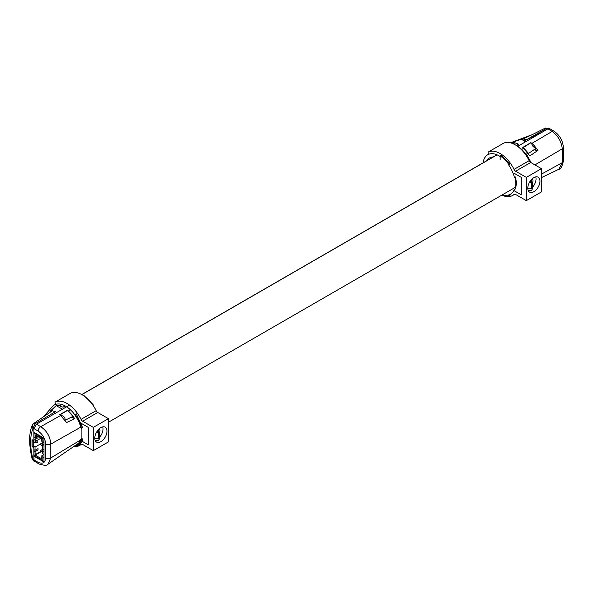 <?xml version="1.0" encoding="UTF-8"?>
<svg xmlns="http://www.w3.org/2000/svg" width="593" height="593" viewBox="0 0 593 593"><rect width="100%" height="100%" fill="white"/><g stroke="black" fill="none" stroke-linecap="round" stroke-linejoin="round"><path stroke-width="0.89" d="M76.171 413.966L75.163 414.544A23.498 13.565 60 0 1 81.523 428.324L82.531 427.746M82.242 439.784A23.498 13.565 -120 0 0 82.531 438.961A0.712 0.511 -162.6 0 1 81.523 439.546A23.498 13.565 60 0 1 75.163 445.98A0.712 0.571 77 0 0 75.822 446.381C79.195 445.528 81.493 443.223 82.701 439.465M76.238 445.654A0.712 0.571 77 0 0 76.171 445.395A23.498 13.565 -120 0 0 77.876 444.802M80.767 439.85L50.776 457.974L48.196 464.067L78.758 443.075L81.108 438.872L81.108 428.517A22.786 13.157 -120 0 0 81.041 428.22L81.441 427.983M60.582 415.493L59.589 414.692L67.646 410.208L72.064 414.848L74.696 418.658L66.638 422.535L60.582 415.493L40.739 426.671L36.432 424.18L33.912 428.546L33.912 432.319L43.978 438.131L43.978 461.969L33.912 456.158L34.097 460.924L38.893 463.941A3.558 2.105 -61.1 0 1 38.1 462.288L33.052 459.442L33.245 460.524L34.224 461.146M81.108 428.517L80.767 427.153C80.166 421.979 72.161 410.475 70.53 409.882L66.638 406.776L36.432 424.18M75.237 414.648L74.874 414.855A22.786 13.157 -120 0 0 66.638 406.776L69.529 405.108L66.638 406.776A22.786 13.157 -120 0 0 65.178 405.901A22.786 13.157 -120 0 0 61.524 404.404A22.786 13.157 -120 0 0 54.237 405.026A22.786 13.157 -120 0 0 52.154 406.783A22.786 13.157 -120 0 0 52.051 406.909M84.258 396.02L83.724 395.746M40.25 459.175L39.694 459.493M45.728 457.915A3.558 2.105 -178.7 0 0 50.776 457.974L50.776 444.12C50.235 436.67 46.891 430.852 40.739 426.671A3.558 2.009 121.1 0 0 38.1 431.029C42.652 434.254 45.194 438.65 45.728 444.201L45.728 457.915C45.194 462.859 42.652 464.312 38.1 462.288M81.13 438.79A22.786 13.157 60 0 1 81.108 438.872A22.786 13.157 -120 0 1 81.041 439.094L82.049 438.516A22.786 13.157 60 0 1 81.634 439.635M81.041 440.836A22.786 13.157 60 0 1 78.031 443.912A22.786 13.157 60 0 1 77.283 444.29M98.416 429.628A22.786 13.157 60 0 1 96.904 432.349M92.671 404.782L93.101 404.582L92.782 404.945M33.912 456.158L34.572 455.772M35.424 456.388L35.424 457.025M38.738 458.307L38.189 458.626M74.674 418.673L71.479 417.161M61.116 415.952L61.746 415.589M33.912 459.931L33.912 447.722L32.037 446.648L32.037 439.665L33.912 440.747L33.912 428.546L38.1 431.029M33.682 461.006L32.178 459.078L33.052 459.442C29.813 447.107 29.813 436.641 33.052 428.042L32.185 426.234L32.348 425.085L33.697 423.461L35.372 423.565L33.052 428.042L33.912 428.546M62.435 409.2L56.209 405.605L50.353 411.053L52.303 410.793L55.438 411.675L35.372 423.565M49.523 415.182A22.786 13.157 -120 0 0 49.553 416.62M56.209 405.605L59.456 405.834L62.991 407.198L65.178 405.901M35.58 433.92L33.912 433.016M36.195 435.44L34.794 439.28M59.893 414.655L60.96 415.493C63.592 415.819 65.03 417.376 65.274 420.148L72.983 416.412L67.543 410.4L59.893 414.93M54.778 413.61L53.459 412.847M61.62 415.567L61.057 415.893M33.697 423.461L52.303 410.793M70.73 413.247A19.124 11.045 -120 0 0 70.871 413.714M72.057 416.879A19.124 11.045 -120 0 0 72.376 417.591M35.217 455.105L35.017 451.74L34.009 451.154L34.009 454.408A1.423 0.823 -120 0 0 35.017 456.158L41.866 460.109A1.423 0.823 -120 0 0 42.874 459.531L42.874 456.269L41.866 455.691L41.666 458.826L35.217 455.105L41.31 451.592A4.129 2.387 -120 0 0 40.665 450.598L40.665 450.206A4.129 2.387 -120 0 0 41.325 449.954L41.984 450.295A4.84 2.795 -120 0 0 42.57 448.427A4.84 2.795 -120 0 0 41.984 445.877L41.325 445.454A4.129 2.387 -120 0 0 40.665 444.439L40.665 444.038A4.129 2.387 -120 0 0 41.325 443.786L41.984 444.135A4.84 2.795 -120 0 0 42.518 442.927L42.518 453.86A4.84 2.795 -120 0 0 41.984 452.036L41.325 451.614M42.874 458.13L43.978 457.492L42.874 458.13M41.866 455.691L43.978 454.468M43.978 444.728L42.57 445.536M43.978 449.146L42.57 449.961M43.978 440.747L42.874 441.385M41.866 441.97L41.666 438.598L35.217 434.877L35.017 438.019L34.009 437.434L34.009 434.18A1.423 0.823 60 0 1 35.017 433.594L41.866 437.552A1.423 0.823 60 0 1 42.874 439.294L42.874 442.548L41.866 441.97M43.63 437.93L42.674 438.479M42.474 438.131L43.222 437.693M35.78 439.035L35.521 442.378L36.18 442.756A4.84 2.795 -120 0 1 36.306 442.6L36.974 442.941A4.129 2.387 -120 0 1 37.633 442.689L37.633 442.289A4.129 2.387 -120 0 1 36.974 441.274L36.306 440.851A4.84 2.795 -120 0 1 35.78 439.035L38.093 437.701A4.84 2.795 -120 0 1 38.063 436.515M37.07 435.944A4.84 2.795 -120 0 0 36.729 436.092A4.84 2.795 -120 0 0 35.78 437.641L37.893 436.418M40.939 438.183L36.306 440.851M35.017 451.74L38.041 449.991L38.041 448.597L35.017 450.339L35.017 447.085L43.978 441.911M35.017 454.757L41.11 451.243M35.017 447.085L33.208 445.81L33.208 441.852L35.017 442.667L35.017 439.413L34.009 438.827L33.808 441.155L32.704 440.517A0.712 0.408 60 0 0 32.2 440.807L32.2 445.691A0.712 0.408 -120 0 0 32.704 446.566L33.808 447.204L34.009 449.761L35.017 450.339M43.63 449.346A1.423 0.823 60 0 1 43.978 449.805M531.862 179.82A0.712 0.511 -162.6 0 1 531.639 179.672A23.498 13.565 60 0 1 530.283 182.577M526.288 154.091L525.465 154.499M531.847 143.41C532.981 144.032 534.997 146.382 537.903 150.452L529.845 155.877L522.796 147.42L530.854 142.609L531.847 143.41L552.165 131.401C558.043 135.745 561.415 141.542 562.29 148.806L562.29 162.66L558.806 169.272L541.431 177.626M488.832 154.121L487.742 154.743A22.786 13.157 -120 0 1 500.144 156.493L500.144 159.487L500.144 155.907L501.011 155.01L509.906 164.016M508.735 195.282A23.498 13.565 -120 0 0 509.906 195.06A0.712 0.571 -104.7 0 1 508.905 195.638L508.609 195.001A22.786 13.157 -120 0 0 510.529 194.215A22.786 13.157 -120 0 0 514.457 189.078L514.939 189.53A23.498 13.565 60 0 0 514.939 177.67L514.457 177.574A22.786 13.157 -120 0 0 508.609 164.898L509.987 163.898M525.643 141.764L521.217 139.207L511.766 142.587L515.013 142.824L518.549 144.181L516.303 145.448A22.786 13.157 60 0 1 517.763 146.315L547.969 128.844L552.165 131.401A3.558 2.009 -58.9 0 1 554.018 131.194A3.558 2.009 -58.9 0 1 554.047 131.216M531.232 180.798L530.053 182.444M529.705 182.244A22.786 13.157 -120 0 0 530.668 180.524M517.763 146.315L517.763 146.315A22.786 13.157 60 0 1 525.858 154.21M509.491 164.142A22.786 13.157 60 0 1 509.609 164.313L508.609 164.898M514.457 177.574L515.465 176.996A22.786 13.157 60 0 1 515.465 188.492L515.198 188.648M534.93 164.913L562.29 148.806A3.558 2.001 -1.2 0 0 563.35 147.323C562.75 140.467 559.636 135.093 554.018 131.194L549.763 128.674L547.969 128.844M534.36 149.577L537.206 150.926M544.404 130.912L544.774 129.437M521.217 139.207L523.167 138.94L526.302 139.822L546.916 128.229L548.799 128.118L545.39 128.036M534.678 147.568L534.879 146.375M523.1 147.39L528.541 153.402L536.139 148.294C533.366 147.22 531.928 145.67 531.825 143.647L530.757 142.809L523.1 147.687M546.739 128.333L548.177 128.733M542.825 131.824L526.769 139.563M526.258 139.8L524.027 140.83M525.917 141.601L527.525 140.674M518 146.182L516.518 145.329M487.742 154.743A22.786 13.157 -120 0 0 483.169 162.793M487.001 160.577A19.124 11.045 60 0 1 493.332 157.026M549.237 128.511L548.799 128.118M545.041 128.54L546.916 128.229M535.486 150.111L535.486 148.836M535.486 147.998L535.486 147.086M532.262 178.804A4.27 2.468 -60 0 1 532.277 183.267L532.684 188.418L531.558 190.353L528.2 190.486M527.785 188.329A3.847 2.216 180 0 1 531.009 188.633L531.558 188.315L531.558 182.503A3.847 2.216 180 0 1 532.336 183.148M533.878 177.618A8.613 4.974 -60 0 1 538.185 177.188A8.613 4.974 -60 0 1 539.504 184.097A8.613 4.974 -60 0 1 533.878 191.687A8.613 4.974 -60 0 1 529.571 192.117A8.613 4.974 -60 0 1 528.252 185.209A8.613 4.974 -60 0 1 533.878 177.618M535.746 176.877A8.613 4.974 -60 0 1 532.432 187.373M530.728 162.482A2.846 1.646 60 0 1 529.141 160.673L514.035 169.398A2.846 1.646 -120 0 0 515.621 171.207L530.728 162.482L541.431 168.664L526.325 177.389L515.621 171.207M526.325 177.389L526.325 200.642L515.621 194.46A2.846 1.646 -120 0 0 514.198 194.319A2.846 1.646 -120 0 0 514.035 194.437L514.383 194.237M526.325 200.642L541.431 191.924L541.431 168.664M531.558 182.503L531.246 182.466A4.27 2.468 120 0 0 531.78 179.256M514.094 173.23L520.787 177.092A0.712 0.408 -120 0 1 521.291 177.967L521.291 194.245A0.712 0.408 -120 0 1 520.787 194.534L514.094 190.672M531.558 188.315L531.009 188.633M529.571 182.17L531.558 183.319M503.627 195.853A24.921 14.388 -120 0 0 512.604 195.482A24.921 14.388 -120 0 0 514.035 194.437M514.035 169.398A24.921 14.388 -120 0 0 488.462 151.919L503.568 143.202A24.921 14.388 60 0 1 529.141 160.673M488.921 154.195A1.423 0.823 60 0 1 488.165 152.95A1.423 0.823 60 0 1 488.417 151.941A1.423 0.823 60 0 1 488.462 151.919M99.261 428.798A4.27 2.468 -60 0 1 99.276 433.261L99.683 438.412L98.557 440.34L95.199 440.48M94.784 438.323A3.847 2.216 180 0 1 98.008 438.627L98.557 438.309L98.557 432.49A3.847 2.216 180 0 1 99.335 433.135M100.877 427.612A8.613 4.974 -60 0 1 105.183 427.182A8.613 4.974 -60 0 1 106.503 434.083A8.613 4.974 -60 0 1 100.877 441.681A8.613 4.974 -60 0 1 96.57 442.104A8.613 4.974 -60 0 1 95.251 435.203A8.613 4.974 -60 0 1 100.877 427.612M102.745 426.871A8.613 4.974 -60 0 1 99.431 437.367M97.726 412.476A2.846 1.646 60 0 1 96.14 410.667L81.033 419.384A2.846 1.646 -120 0 0 82.62 421.2L97.726 412.476L108.43 418.658L93.323 427.375L82.62 421.2M93.323 427.375L93.323 450.636L82.62 444.454A2.846 1.646 -120 0 0 81.197 444.313A2.846 1.646 -120 0 0 81.033 444.431L81.382 444.231M93.323 450.636L108.43 441.911L108.43 418.658M98.557 432.49L98.245 432.46A4.27 2.468 120 0 0 98.779 429.243M81.36 423.38L87.786 427.086A0.712 0.408 -120 0 1 88.29 427.961L88.29 444.239A0.712 0.408 -120 0 1 87.786 444.528L82.027 441.199M98.557 438.309L98.008 438.627M96.57 432.156L98.557 433.305M79.825 441.718A22.074 12.742 60 0 0 80.655 440.703A0.712 0.408 60 0 1 81.093 440.666L81.115 440.651M73.91 446.581A24.921 14.388 -120 0 0 79.603 445.469A24.921 14.388 -120 0 0 81.033 444.431M81.033 419.384A24.921 14.388 -120 0 0 55.46 401.913L70.567 393.189A24.921 14.388 60 0 1 96.14 410.667M56.038 404.278A1.423 0.823 60 0 1 55.179 403.018A1.423 0.823 60 0 1 55.416 401.935A1.423 0.823 60 0 1 55.46 401.913M78.558 421.163L78.936 420.948M79.306 422.876L79.692 422.653M79.862 424.291L80.248 424.069M81.849 394.597L497.104 154.847M70.53 409.882L68.543 411.008M80.767 427.153L50.776 444.12A3.558 2.001 178.8 0 1 45.728 444.201M38.968 463.985A3.558 2.105 -61.1 0 1 38.893 463.941C44.29 465.624 47.396 465.661 48.211 464.06M52.154 406.783L52.154 406.783C43.497 417.027 42.6 417.376 41.947 417.976L42.029 417.917M59.456 405.834L61.524 404.404M42.57 443.431A1.423 0.823 60 0 1 43.474 445.017M41.213 443.86A1.423 1.423 0 0 1 41.762 443.297A1.423 0.823 60 0 1 42.422 443.334M39.449 436.159L40.005 435.833M521.67 149.421L523.693 148.228M500.144 155.907A23.498 13.565 60 0 1 508.905 164.595M541.431 174.142L562.29 162.66A3.558 2.105 1.3 0 0 563.35 161.185A3.558 2.105 1.3 0 0 563.35 161.118M558.784 169.279C560.585 169.361 562.112 166.663 563.35 161.185L563.35 147.323A3.558 2.001 -1.2 0 0 563.35 147.279M508.905 195.638A23.498 13.565 60 0 1 501.997 195.03M510.395 142.817L532.121 134.685L523.167 138.94M515.013 142.824L513.086 143.736M108.43 422.253L515.873 187.017M81.752 394.545L497.001 154.803M76.245 413.84L82.716 427.872M84.124 395.694L93.101 404.582M32.178 459.078C28.746 444.439 28.798 433.112 32.348 425.092M54.237 405.026L55.831 404.107M41.762 443.297L43.978 442.015M38.582 435.017L38.034 435.336M42.533 449.012A1.423 1.423 0 0 0 41.851 450.22M42.57 451.466A1.423 1.423 0 0 0 43.978 451.466M531.113 183.059L531.498 182.496M531.187 162.756L526.362 153.965M501.708 195.193L509.587 196.038M532.996 136.627L528.2 138.755M525.976 139.651L523.582 140.571M532.114 134.693L545.427 128.014M514.835 194.193L512.604 195.482M488.417 151.941L503.524 143.224M81.834 444.187L79.603 445.469M55.416 401.935L70.523 393.211"/></g></svg>
